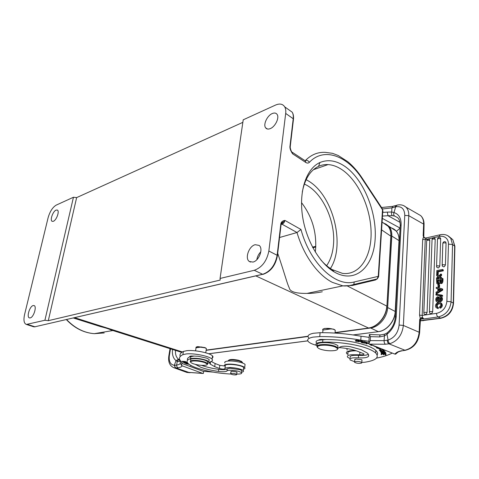 <?xml version="1.0" encoding="UTF-8"?>
<svg xmlns="http://www.w3.org/2000/svg" width="479" height="479" viewBox="0 0 479 479"><rect width="100%" height="100%" fill="white"/><g stroke="black" fill="none" stroke-linecap="round" stroke-linejoin="round"><path stroke-width="0.72" d="M175.404 367.992L178.074 367.752C177.044 367.297 176.577 366.405 176.673 365.076L174.326 365.297C170.398 364.651 168.74 361.495 169.338 355.831L168.788 356.202C168.063 362.094 169.776 365.938 173.913 367.74L175.404 367.992L174.326 365.297L176.027 360.627L178.565 359.256C176.248 357.43 175.218 354.472 175.482 350.394M179.823 359.933L179.763 359.915C178.619 359.645 177.775 360.16 177.23 361.447L176.673 365.076C178.805 364.729 179.984 364.154 180.206 363.357L180.589 360.968M179.721 359.897L178.565 359.256M189.48 372.638L191.283 372.56L186.403 372.255M189.738 372.698L190.127 372.674M203.653 371.333L203.336 373.476L202.695 373.381L182.08 365.788L180.206 363.357M179.996 360.13L179.074 361.561L177.23 361.447L176.027 360.627C173.159 358.31 171.985 354.58 172.512 349.454M181.984 362.405L181.499 365.483M213.149 372.099L203.006 371.267L182.427 363.621L180.834 361.244C178.493 358.663 179.176 356.472 182.864 354.676L186.421 353.909C194.234 353.053 209.766 356.28 212.053 359.196C212.88 360.112 212.61 360.849 211.257 361.406C209.562 362.118 209.209 363.022 210.209 364.118L214.694 366.645L215.137 363.525L219.825 365.345L224.477 365.98C223.855 365.022 224.962 364.417 227.8 364.166C233.219 363.687 243.2 365.699 244.679 367.561C245.314 368.285 244.901 368.842 243.428 369.213M215.137 363.525L211.179 361.441M212.233 357.957C213.131 357.412 213.227 356.747 212.52 355.957C210.239 352.999 194.737 349.76 186.93 350.652L183.379 351.442C180.475 352.849 179.433 354.532 180.242 356.484M242.59 363.046L242.081 362.082L238.632 360.759C232.333 359.549 228.77 359.651 227.932 361.058M242.099 362.094L241.578 361.441L238.422 360.232C233.249 359.196 229.992 359.208 228.651 360.268M206.275 349.323L206.383 348.604L205.108 347.844L197.528 346.73L195.887 347.562M206.233 348.461L204.94 347.586L197.683 346.604L196.216 347.041M323.121 329.031L324.78 328.384L333.594 329.157L335.114 330.127M112.134 330.288L110.829 329.875C108.889 328.899 105.416 327.798 100.416 326.57L97.722 325.714M381.595 229.866L390.84 236.171C391.032 232.225 390.151 228.938 388.2 226.328L386.721 224.741L382.823 222.585M347.323 285.963L348.161 285.759M256.026 275.994L368.495 328.001C377.452 327.043 386.361 316.451 386.751 306.069L347.646 286.125M322.301 291.771C316.463 292.956 311.374 293.501 307.045 293.399C295.794 293.579 289.867 291.735 289.256 287.879C286.897 282.957 285.921 277.634 277.706 253.277M24.561 314.619L48.122 217.664C49.924 211.467 52.624 207.281 56.229 205.108L73.449 197.252L44.906 320.265L26.375 324.439C23.98 323.475 23.375 320.2 24.561 314.619M288.376 109.463L292.196 112.182C293.172 113.876 293.507 116.062 293.214 118.726L289.987 146.149C289.657 148.137 290.525 150.693 292.591 153.807L291.1 150.687M382.966 211.49L382.386 208.808L381.547 207.539M220.059 278.461L243.218 119.81L275.533 105.075C279.712 103.296 282.772 103.889 284.712 106.859C285.67 108.559 285.999 110.751 285.688 113.433L268.851 251.026C266.833 261.067 261.971 267.492 254.259 270.3L220.059 278.461L220.208 280.071L48.301 320.685L44.906 320.265M280.766 224.447C280.933 222.184 282.305 220.831 284.885 220.4L300.98 229.483L297.004 232.525L282.047 224.19C283.574 223.549 284.52 222.286 284.885 220.4L283.299 222.076C282.095 222.13 281.353 222.998 281.065 224.675L280.766 224.447L277.137 255.283L268.851 251.026M335.695 272.743L334.216 271.91C318.996 263.019 305.321 238.859 302.249 214.191C299.118 189.516 306.907 168.279 319.918 162.525C327.881 159.202 336.192 160.477 344.856 166.357C363.627 179.296 376.991 212.137 375.135 239.255C373.548 266.486 356.023 283.478 335.695 272.743M33.171 305.56C29.62 306.231 26.279 317.469 29.518 317.918L30.213 317.9C33.752 317.32 37.146 306.015 33.943 305.536L33.171 305.56M53.379 221.274C56.564 220.172 59.791 210.964 57.324 210.053L56.055 210.113C52.858 211.299 49.684 220.442 52.175 221.328L53.379 221.274M73.449 197.252L76.634 197.605L242.847 122.349M270.288 128.606C275.215 126.737 279.55 117.828 277.149 114.481C276.096 112.942 274.455 112.637 272.24 113.559C267.234 115.577 263.043 124.528 265.582 127.767C266.611 129.162 268.18 129.438 270.288 128.606M255.193 244.697C248.96 246.044 244.595 258.48 249.325 261.486L252.936 262.073C259.055 260.929 263.618 248.643 259.139 245.416L255.193 244.697M76.634 197.605L48.301 320.685M256.834 259.702C257.313 256.63 258.648 253.984 260.833 251.762M280.945 224.561L283.299 222.076L281.317 223.95L282.047 224.19L281.095 224.483M279.556 237.512L297.004 232.525C303.74 255.63 317.918 275.108 332.408 282.388L342.868 285.861L352.4 285.484L353.825 284.478L354.226 281.957C335.731 287.256 310.099 263.618 300.98 229.483M376.745 279.041L375.422 279.993L377.069 278.97L378.254 276.359L382.499 209.784L362.082 178.775L361.885 177.661M378.278 276.012L378.649 276.191L378.254 276.359L354.226 281.957M305.752 162.447L305.458 160.956L292.31 152.304L292.591 153.807L305.752 162.447C307.177 163.327 308.398 163.285 309.398 162.309C308.344 160.722 307.033 160.106 305.476 160.459C311.218 154.675 317.811 151.975 325.253 152.358L332.504 153.322L338.186 155.477L347.754 161.668C353.101 166.111 357.939 171.638 362.268 178.242L382.386 208.808L382.829 210.485L378.649 276.191C379.027 276.233 377.063 279.401 377.075 278.958L353.825 284.478C349.748 285.741 346.095 286.202 342.868 285.861L307.045 293.399M302.273 192.073C304.919 178.871 310.35 170.296 318.571 166.345C321.571 164.986 324.726 164.399 328.043 164.584C332.785 164.89 337.509 166.644 342.21 169.829C358.531 180.978 370.794 208.137 371.105 232.531C371.53 256.942 359.489 275.712 342.419 273.359L332.025 269.527C328.139 267.21 324.409 264.013 320.834 259.929M306.141 179.655L308.71 181.14C333.336 195.827 345.622 245.356 330.42 268.515M326.642 265.671C330.42 260.199 332.683 253.337 333.438 245.092C335.911 221.232 322.11 191.606 304.339 184.086M315.272 252.008L315.571 249.499C316.739 232.099 312.057 216.478 301.525 202.635M312.841 247.763L315.763 247.032M201.827 346.976L196.438 347.736M323.217 329.989L331.642 328.798M385.499 223.819L388.876 226.31C391.014 228.8 391.99 232.052 391.804 236.051L387.661 307.542C387.295 317.224 378.991 327.085 370.62 327.983L335.06 332.821M308.021 336.492L206.126 350.341M400.073 228.136L396.408 231.345M400.079 228.076L382.326 218.376M392.93 206.293L391.912 207.868L394.924 207.036L395.666 206.814L397.061 205.132M382.476 216.071L388.008 215.706L387.266 212.107L391.726 212.011L391.912 207.868L382.428 208.982M423.484 236.764L423.598 235.949L423.161 235.602L423.825 236.836L423.55 236.979L423.161 235.602L423.634 224.112L408.791 215.688L403.36 325.445L419.167 332.258L419.604 333.079M437.902 288.987L436.225 288.346L436.261 287.322L441.997 288.753L441.967 289.741L436.058 293.298L436.094 292.196L437.83 291.196L437.914 288.729L436.225 288.346M441.997 288.753L442.704 289.172L442.674 290.16L436.77 293.711L436.058 293.298M445.428 264.911L444.494 266.558L443.788 266.857L442.38 266.198L442.153 265.444L442.83 264.695L445.428 264.911L446.063 242.991L443.5 242.787L442.824 243.583L442.165 265.007M445.009 241.709L445.692 242.009L446.063 242.991M439.8 266.007L438.872 267.635L438.171 267.941L436.8 267.312L436.555 266.522L437.219 265.791L439.8 266.007L440.668 238.758L438.129 238.56L437.471 239.356L436.567 266.096M439.632 237.5L440.309 237.794L440.668 238.758M432.681 311.829L431.741 313.47L431.034 313.745L429.741 313.176L429.4 312.194C429.567 311.47 430.663 311.344 432.681 311.823L435.201 239.266C433.267 238.758 432.208 238.955 432.04 239.853L429.412 311.823M434.19 238.015L434.854 238.308L435.207 239.272M427.07 312.637L426.136 314.272L425.442 314.547L424.184 314.008L423.825 312.997C423.987 312.278 425.071 312.158 427.07 312.631L429.789 240.488C427.867 239.985 426.819 240.177 426.657 241.063L423.837 312.631M428.789 239.243L429.621 239.757L429.789 240.488M438.195 274.76L436.686 274.479L436.818 270.557L442.584 269.467L442.554 270.419L443.255 270.857L438.291 271.791L438.195 274.76L436.686 274.479M442.584 269.467L443.279 269.905L443.255 270.857M438.123 276.557L436.644 275.7L436.686 274.617L438.812 275.868L440.896 273.952L440.86 275.072L439.477 276.269L440.8 277.06L440.764 278.143L438.818 276.922L436.537 279.017L436.573 277.916L438.159 276.527L436.644 275.7M439.512 277.359L437.543 279.167M440.8 277.06L441.5 277.491L441.47 278.461M440.189 276.688L441.56 275.509L440.86 275.072M440.896 273.952L441.596 274.383L441.56 275.509M442.584 296.267L435.908 294.992L435.932 294.22L441.901 295.076L441.877 295.854L442.584 296.267L442.608 295.495L441.901 295.076M436.908 301.83L437.034 301.902C438.183 302.71 439.111 302.201 439.83 300.375L440.818 297.938M440.722 297.782L440.626 297.669C441.291 298.645 441.027 299.543 439.83 300.351L439.866 301.285L440.578 301.692C442.416 300.878 442.901 299.429 442.033 297.345L441.47 297.016M437.429 300.902C437.076 299.441 437.483 298.483 438.65 298.016L437.944 297.603L437.896 296.699L436.758 297.231C435.603 298.489 435.459 299.908 436.321 301.495C437.632 302.674 438.686 301.68 439.488 298.525L440.195 298.932M437.896 296.699L438.608 297.106L438.65 298.016M437.339 283.885L438.105 284.328L440.153 283.161M440.123 283.143L440.327 283.269C441.728 284.029 442.602 283.305 442.943 281.095L442.243 280.67C441.895 282.879 441.027 283.604 439.626 282.844L437.405 283.903L436.83 283.58L436.525 279.347L442.315 278.305L442.243 280.67M442.315 278.305L443.015 278.736L442.943 281.095M437.375 307.159L437.231 305.243C437.818 304.129 438.884 303.656 440.435 303.818M439.716 307.799L439.542 306.865C440.89 305.949 441.165 304.913 440.381 303.758C438.668 303.057 437.381 303.417 436.519 304.836L436.65 306.74L437.746 307.219L437.489 308.236L436.171 307.662C433.633 304.41 439.009 300.728 440.872 302.962C442.105 304.86 441.716 306.476 439.716 307.799L440.429 308.207C442.428 306.877 442.812 305.267 441.578 303.369L440.764 302.866M436.938 308.111L438.201 308.638L438.459 307.62L437.746 307.219M439.506 287.238L437.956 286.963L438.034 284.502L438.878 284.352L438.8 286.819L439.506 287.238L439.584 284.777L438.878 284.352M420.46 319.182L420.436 319.559L419.694 319.553L420.203 318.523L421.658 317.547L424.011 318.912C422.843 318.266 422.233 317.098 422.179 315.404L436.561 313.356C442.632 311.853 446.069 307.847 446.877 301.345L450.925 301.758L453.266 303.117L454.661 246.032L452.853 239.728L449.589 236.991M420.436 319.559L421.31 319.014L420.46 319.176L419.55 315.122L422.694 239.38L423.55 236.979L424.855 238.195L426.256 237.889M420.532 319.487L421.771 318.906L421.658 317.547M420.209 319.673L421.771 318.906M447.799 235.698L450.739 238.273L452.541 244.595L451.074 301.842C450.062 310.063 445.715 315.104 438.034 316.978L424.011 318.912L421.981 318.888L421.963 317.757M454.631 247.188L454.9 246.248L452.398 244.506L448.464 244.134C448.494 241.422 447.608 239.302 445.799 237.788C443.943 236.351 441.704 235.913 439.087 236.464L425.22 239.62L426.579 237.859L439.722 234.854M425.963 237.913L424.855 238.195M387.307 340.234C387.325 341.982 387.882 343.18 388.984 343.832L390.008 343.635C388.858 343 388.224 341.82 388.092 340.09L384.074 340.647C384.068 342.389 384.541 343.593 385.487 344.245L388.984 343.832L404.923 350.233C413.143 348.107 417.892 342.12 419.167 332.258L419.694 319.553L420.125 320.409M405.863 350.221L402.857 350.676M404.551 350.418L405.126 350.329M404.21 350.329L402.109 350.814C399.45 351.364 397.732 352.071 396.965 352.933L396.139 352.939L394.792 354.065L395.564 354.191L397.732 352.299M387.373 332.624L386.996 334.264C392.511 329.72 395.594 323.75 396.241 316.35L401.121 224.771C401.222 218.202 398.845 214.137 393.995 212.568L395.666 206.814C401.516 205.922 404.551 208.784 404.767 215.4L399.103 325.043C398.115 332.827 394.445 337.839 388.092 340.09L386.996 334.264L384.445 335.875L379.637 336.929C379.751 335.539 380.075 334.869 380.595 334.905L384.535 334.174M380.35 334.911L369.435 334.498M368.74 343.736L369.351 334.486L370.471 336.653L370.207 340.605L368.74 343.736L394.792 354.065M385.008 333.977C384.392 333.995 384.2 334.623 384.445 335.875L384.074 340.647M392.253 353.065C388.307 355.167 383.062 356.849 376.512 358.112M350.197 358.657L347.802 357.364C347.018 356.592 347.245 355.921 348.496 355.358L351.023 354.729L359.735 354.753C362.884 354.969 364.274 354.652 363.89 353.807L357.346 351.191C352.454 349.401 346.413 348.197 339.216 347.574M316.2 345.257C312.47 344.239 309.907 343.09 308.506 341.79C306.554 339.701 308.093 338.144 313.11 337.12L319.744 336.581C333.282 336.503 346.958 337.701 360.771 340.174L368.902 341.293M358.286 341.749L359.711 341.449C361.777 341.904 362.789 341.862 362.753 341.323L360.723 340.761L358.286 341.749M359.286 340.797L359.196 340.557C357.705 339.916 356.406 339.988 355.286 340.761L355.376 341C356.879 341.623 358.178 341.557 359.286 340.797L359.292 340.719M366.758 342.425L364.315 343.275L367.034 342.353L367.435 342.473L366.555 343.569L368.788 342.994M366.746 342.641L365.866 343.736L366.267 343.856L368.776 343.204M372.297 345.239L377.632 347.79L376.476 347.868L380.631 349.317L380.398 348.419M368.788 343.766L371.285 345.437L372.291 345.287M361.196 342.437L363.537 343.054L361.938 342.443L362.878 342.138L364.944 342.491L363.202 342.03L364.058 341.755L366.243 342.138L363.968 341.533L361.196 342.437M384.769 352.825L385.697 352.328C385.116 351.933 383.823 351.754 381.811 351.796L380.877 352.287C381.589 352.7 382.889 352.879 384.769 352.825L384.781 352.652M380.039 350.909L380.571 351.604L381.128 351.616L380.709 351.071L384.894 351.155L380.039 350.909M382.691 352.909L381.212 353.382L385.469 353.412L384.703 353.855L386.008 353.418C384.894 352.933 383.96 352.969 383.206 353.526L381.757 353.388L382.691 352.909M381.26 353.795L381.116 354.562L381.679 354.61L381.793 353.981L383.422 354.125L383.314 354.694L383.871 354.747L383.984 354.179L385.445 354.304L385.326 354.915L385.888 354.963L386.038 354.221L381.26 353.795M381.428 350.634L379.901 350.317C380.242 349.826 381.5 349.82 383.667 350.299L383.014 350.616L383.308 350.76L384.2 350.299C383.96 349.676 378.524 349.562 379.38 350.323L381.428 350.634M368.315 354.226C366.674 355.286 363.423 355.669 358.567 355.358C352.095 355.107 349.341 355.837 350.305 357.55M377.177 354.939C377.991 353.52 377.53 351.999 375.787 350.371C374.183 348.91 371.626 347.491 368.117 346.113C356.31 341.856 342.305 339.665 326.097 339.533L320.158 339.461L318.296 340.21C316.08 340.892 315.517 341.79 316.601 342.904M369.165 337.354L361.046 336.234C347.263 333.761 333.618 332.576 320.098 332.689L313.476 333.258C308.464 334.312 306.925 335.899 308.871 338.018M335.168 331.468L335.27 330.271L333.803 329.42C330.791 328.408 327.72 328.109 324.6 328.54C323.127 328.839 322.487 329.295 322.672 329.911M326.097 339.533L318.296 340.21M317.122 346L316.368 345.437C314.889 343.611 316.984 342.527 322.648 342.174C337.521 341.599 357.172 344.431 367.944 348.694C371.459 350.059 374.021 351.472 375.626 352.915C379.679 357.388 376.033 360.501 364.681 362.256L361.795 362.447L361.567 363.106C358.969 363.603 356.639 363.351 354.568 362.352L354.783 361.699C357.364 361.196 359.699 361.447 361.795 362.447L361.968 359.945M354.616 361.717L350.125 359.974C349.155 358.28 351.915 357.562 358.394 357.825C364.022 358.154 367.387 357.651 368.495 356.304C368.956 355.28 368.567 354.197 367.321 353.041L361.208 349.694L350.49 346.742C345.03 345.874 341.371 346.06 339.515 347.305L338.192 348.107M361.92 360.615L362.022 359.998L361.232 359.567L355.807 359.016L354.741 359.957M337.779 347.473L337.929 345.64L335.534 344.329C328.366 341.431 313.823 342.419 317.631 345.455M317.457 347.359C316.338 346.173 317.236 345.305 320.164 344.754C325.307 344.15 330.378 344.652 335.372 346.263L338.168 348.059L337.485 349.466M320.319 349.167L318.541 348.341C316.637 347.018 317.284 346.042 320.487 345.407C325.379 344.838 330.193 345.317 334.941 346.844L337.593 348.544C337.994 349.496 336.959 350.179 334.504 350.586C329.684 351.113 324.954 350.64 320.319 349.167M348.017 354.514L346.862 353.718C345.622 352.352 346.808 351.352 350.436 350.73L355.125 350.436M348.077 353.741C346.784 351.837 349.508 350.856 356.25 350.802M346.874 348.52L347.143 350.107M359.735 341.162L360.561 341.647L359.735 341.162M360.022 341.042L360.891 340.797M360.879 340.982L362.124 341.09M362.112 341.282L362.214 341.341C362.148 341.701 361.411 341.701 359.998 341.335M357.514 341.276L355.861 340.97L357.083 340.276L358.699 340.575L357.514 341.276M366.609 342.814L366.555 343.569M366.309 343.18L366.267 343.856M380.41 348.455L377.656 347.491M377.662 347.347L377.632 347.79M371.321 344.862L371.285 345.437M381.979 352.52L381.398 352.287C381.613 351.879 382.691 351.82 384.637 352.113L385.17 352.334C385.05 352.736 383.984 352.795 381.979 352.52M380.571 351.604L380.613 350.921M385.93 354.209L385.888 354.963M383.913 354.029L383.871 354.747M381.727 353.837L381.679 354.61M381.721 353.861L381.254 353.819M400.007 222.346L388.008 215.706L392.337 215.652C391.517 214.873 391.307 213.658 391.726 212.011L393.995 212.568C393.421 214.143 393.63 215.311 394.63 216.053L397.558 217.61C399.372 219.298 400.264 221.855 400.228 225.268M392.337 215.652L394.63 216.053M442.674 290.16L441.967 289.741M439.285 290.364L439.321 289.292L438.656 288.897L438.596 290.759L441.021 289.4L440.201 289.268L440.704 289.567M438.656 288.897L440.201 289.268M439.321 289.292L440.632 289.603M438.291 271.791L437.59 271.353L437.495 274.329M437.59 271.353L442.554 270.419M436.95 279.269L436.537 279.017M441.321 278.485L440.764 278.143M441.877 295.854L435.908 294.992M440.243 297.501L439.488 298.525M437.944 297.603C436.638 298.267 436.285 299.303 436.884 300.716L438.069 300.339L438.878 297.698C439.596 296.507 440.417 296.25 441.327 296.932C442.195 299.016 441.71 300.471 439.866 301.285M437.261 282.257L437.441 282.742L438.698 282.592L439.087 279.97L437.297 280.287L437.261 282.257L437.92 282.658L437.956 280.688L437.297 280.287M439.902 279.82L441.464 279.544C441.41 281.969 440.931 282.814 440.039 282.077L439.902 279.82L441.452 280.065M439.075 280.484L437.956 280.688M440.5 282.245L439.932 281.903M440.572 282.245L440.56 280.221M438.201 308.638L437.489 308.236M438.8 286.819L437.956 286.963M207.617 362.801L207.778 361.699L205.695 360.519C200.036 358.184 188.223 358.047 190.774 360.31M190.51 362.022C189.816 361.19 190.624 360.657 192.935 360.43C197.192 360.262 201.366 360.873 205.437 362.256L207.527 363.423L207.778 361.699M192.953 363.645L191.247 362.807C190.019 361.855 190.66 361.244 193.175 360.98C197.222 360.825 201.18 361.4 205.054 362.717L207.251 364.124C207.455 364.776 206.587 365.184 204.647 365.345C200.665 365.489 196.767 364.92 192.953 363.645M207.197 364.597L207.748 363.747L207.527 363.423M208.988 360.765L209.167 359.513L206.838 358.184L198.198 356.262L194.097 356.065L189.666 356.915C187.684 357.813 186.99 358.909 187.576 360.208M194.097 356.065L191.271 356.005C189.953 356.136 189.421 356.442 189.666 356.915M241.554 372.189C243.326 371.884 243.895 371.363 243.248 370.62C241.919 368.974 232.95 367.171 228.076 367.585C226.058 367.74 225.004 368.117 224.914 368.716C223.986 369.303 222.148 369.213 219.388 368.447L214.694 366.645M188.295 363.645L186.145 363.86L189.109 364.315M188.013 363.375L187.055 363.357C185.84 362.831 185.002 362.711 184.541 362.998L185.271 363.423L188.115 363.477M189.624 364.675L190.989 365.848L191.576 365.806M187.367 362.801L186.457 362.22L186.044 362.202L186.792 362.681L183.02 362.1L183.906 362.663L187.367 362.801M186.307 362.118L183.361 361.849L185.511 361.507L181.918 361.298L184.87 361.561L182.727 361.902L186.307 362.118M241.65 371.482L241.757 370.608L240.213 369.728L229.818 368.189L227.268 368.878C226.184 369.746 223.358 369.908 218.783 369.357C212.065 368.417 206.305 367.07 201.491 365.327M224.92 368.656L225.34 365.603L224.477 365.98M225.34 365.603C224.962 363.16 241.644 364.866 243.649 367.489L243.506 368.608M244.913 365.705L245.074 364.441C243.607 362.555 233.638 360.531 228.226 361.034C225.268 361.316 224.19 361.968 224.998 362.998M188.96 364.202L186.553 363.89L188.409 363.753M186.66 363.351L184.972 363.034L186.696 363.16M191.037 365.519L190.989 365.848M195.318 364.363L200.893 367.297C205.748 369.081 211.61 370.453 218.496 371.423C223.07 371.973 225.902 371.818 226.98 370.962C227.633 369.704 236.201 370.267 239.943 371.824L241.488 372.698C242.087 373.44 241.254 373.889 238.985 374.039L236.728 374.123M230.8 374.051C217.676 373.345 206.024 371.213 195.851 367.656C191.971 366.207 189.337 364.753 187.936 363.298C186.175 361.346 187.032 359.789 190.51 358.627C195.073 357.831 200.414 358.4 206.521 360.346L208.856 361.669C209.509 362.405 209.072 362.95 207.545 363.298M236.913 372.686L237.021 372.291L236.345 371.908L231.854 371.255L230.896 371.866M230.86 373.476C233.099 373.231 235.045 373.53 236.692 374.374L236.446 374.817C234.201 375.057 232.261 374.752 230.627 373.913L230.86 373.476M189.666 372.704L176.062 367.974C175.128 367.501 174.721 366.597 174.829 365.273M169.338 355.831L170.5 348.814M178.074 367.752C180.547 367.363 181.882 366.71 182.08 365.788M202.695 373.381L191.283 372.56M180.427 360.765L179.074 361.561M182.403 351.957L74.754 317.715M206.162 350.113L308.027 336.234M335.078 332.552L368.908 328.007M382.092 222.076L388.206 226.328C390.223 228.992 391.157 232.321 390.996 236.309L386.912 306.189L390.804 236.794M66.629 319.583C74.784 328.133 83.987 332.827 94.249 333.671L104.218 332.941M285.688 113.433L293.214 118.726L293.399 119.786M289.987 146.149L290.268 146.406L293.489 118.996C293.729 116.241 293.298 113.972 292.196 112.182L284.712 106.859M290.28 146.418L290.22 147.119M292.232 152.705L291.693 151.825M305.099 160.722L305.476 160.459L305.075 160.597M309.398 162.309C323.888 146.784 347.317 155.711 362.082 178.775M27.56 324.409L34.907 326.78L262.624 274.317C270.336 271.581 275.174 265.24 277.137 255.283L277.443 255.493C275.599 265.432 270.755 271.737 262.911 274.407L254.259 270.3M33.314 326.672L35.159 326.828L33.71 326.804L26.375 324.439M35.895 326.552L263.755 273.994M277.377 256.073L281.065 224.675M280.993 225.304L281.077 224.687M352.514 285.454L375.422 279.993M305.063 160.699L304.644 160.423M312.512 247.14L315.793 246.314M389.858 227.621C392.343 228.004 394.409 229.106 396.061 230.932C398.205 233.417 399.193 236.644 399.031 240.608L399.115 240.901M378.518 331.66L353.071 334.935M307.793 340.832L208.634 353.753M395.295 311.709L395.205 311.47C394.882 321.062 386.637 330.797 378.278 331.648L370.62 327.983M391.804 236.051L399.031 240.608L395.205 311.47L387.661 307.542M335.072 332.612L368.638 328.043C377.691 327.097 386.565 316.565 386.912 306.189L386.715 306.578M382.703 212.431L387.266 212.107M448.464 244.134L446.877 301.345M422.694 239.38L425.22 239.62L422.179 315.404L419.55 315.122M441.057 318.242L438.034 316.978C437.093 316.296 436.603 315.086 436.561 313.356M453.206 304.111L453.266 303.117C452.26 311.314 447.919 316.338 440.255 318.194L420.119 320.661M439.087 236.464L440.183 234.746C444.602 233.89 448.122 235.063 450.739 238.273L452.853 239.728L454.9 246.248L453.517 303.309C452.643 311.512 448.326 316.517 440.572 318.313L422.921 320.559M399.103 325.043L403.36 325.445C402.168 334.875 397.72 340.94 390.008 343.635M370.471 336.653L379.637 336.929M370.207 340.605L384.074 340.641M369.471 344.132L385.487 344.245M401.731 350.736C398.983 351.293 397.115 352.023 396.139 352.939M398.869 351.478L395.373 354.191M319.14 340.006L319.17 339.707M322.882 339.599L322.648 342.174M358.394 357.825L358.567 355.358M368.495 356.304L368.591 354.843M359.915 352.167L359.735 354.753M320.098 332.689L319.744 336.581M361.046 336.234L360.771 340.174M396.241 316.35L395.277 317.29C394.648 323.594 392.02 328.708 387.391 332.624M401.121 224.771L400.187 226.046L395.307 316.691M394.924 207.036L396.474 205.293M403.893 205.748L405.845 207.06C407.94 209.078 408.922 211.952 408.791 215.688L404.767 215.4M423.789 236.877L424.071 224.465L423.634 224.112C423.735 220.424 422.723 217.574 420.598 215.556L417.628 213.844M397.085 205.132C400.504 204.365 403.42 205.012 405.845 207.06L420.598 215.556C422.939 217.706 424.095 220.675 424.071 224.465L424.035 225.214M423.723 320.607L420.113 320.78M438.105 284.328L437.405 283.903M437.387 282.67L437.782 282.909M440.518 281.514L439.86 281.113M436.65 306.74L437.363 307.141M437.231 305.243L436.519 304.836M182.864 354.676L183.379 351.442M219.388 368.447L219.825 365.345M218.496 371.423L218.783 369.357M226.98 370.962L227.268 368.878M190.51 358.627L190.846 356.472M189.72 372.698L186.858 372.423L173.913 367.74M168.824 355.957L170.033 348.664M191.48 372.614L202.934 373.452M242.368 362.968L242.446 362.387M241.578 361.441L242.081 362.082M205.76 352.801L206.383 348.604M205.856 348.047L206.09 348.347M181.751 352.382L110.829 329.875M100.416 326.57L73.449 318.014M66.383 319.643C74.49 328.163 83.783 332.839 94.249 333.671L112.9 330.534M292.238 152.723C291.376 151.963 289.855 147.706 290.268 146.406M265.582 127.767L267.438 129.013M249.325 261.486L250.553 262.085M332.025 269.527L334.216 271.91M318.571 166.345L319.918 162.525M313.416 169.71L328.043 164.584M315.787 246.446L312.571 247.254M388.876 226.31L396.061 230.932C398.253 233.447 399.27 236.698 399.127 240.692L395.301 311.542C395.007 321.134 386.781 330.833 378.368 331.678L353.221 334.953M307.805 340.868L208.7 353.777M308.021 336.294L206.15 350.167M392.523 206.389L381.535 207.515M404.527 350.412L405.234 350.317C413.676 348.263 418.472 342.335 419.628 332.534L420.46 319.176M424.993 237.907L423.789 236.883M335.037 333.085L335.27 330.271M334.51 329.588L334.785 329.893M322.086 339.641L322.116 339.282M322.708 332.677L322.93 330.276M375.626 352.915L375.787 350.371M354.61 361.789L354.789 359.292M337.767 347.562L337.929 345.64M337.593 348.544L338.168 348.059M355.412 340.587L355.376 341M355.909 340.318L355.885 340.677M381.23 353.059L381.212 353.382M379.398 350.011L379.38 350.323M385.032 333.983L386.828 333.031M395.546 205.575L392.948 206.293M445.614 241.943C444.314 241.356 443.398 241.739 442.853 243.104M440.225 237.728C438.95 237.147 438.04 237.53 437.501 238.877M434.758 238.231C433.501 237.674 432.603 238.057 432.076 239.38M429.334 239.44C428.088 238.907 427.208 239.29 426.687 240.596M442.033 297.345L441.327 296.932M440.872 302.962L441.578 303.369M436.746 306.847L437.237 307.123M195.564 350.85L196.025 347.802M207.251 364.124L207.748 363.747M189.792 356.861L189.87 356.334M212.053 359.196L212.52 355.957M210.209 364.118L210.55 361.747M245.074 364.441L244.679 367.561M243.248 370.62L243.649 367.489M241.757 370.608L241.488 372.698M209.167 359.513L208.856 361.669M236.692 374.374L236.973 372.243M230.674 373.554L230.956 371.429"/></g></svg>
